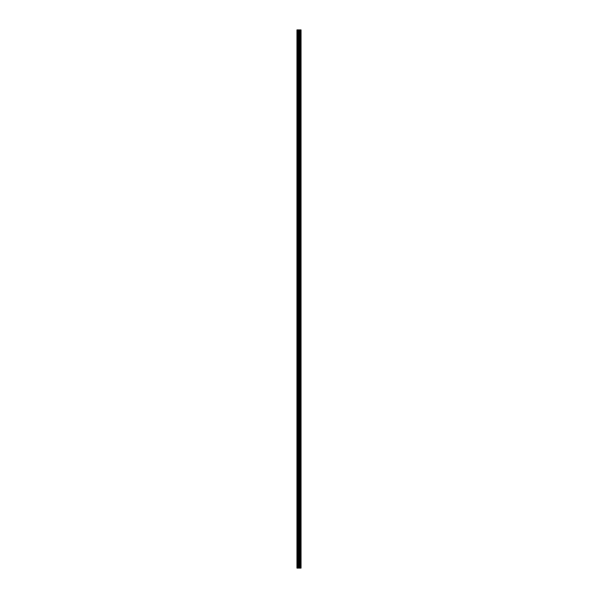 <?xml version="1.0" encoding="UTF-8"?>
<svg xmlns="http://www.w3.org/2000/svg" width="598" height="598" viewBox="0 0 598 598"><rect width="100%" height="100%" fill="white"/><g stroke="black" fill="none" stroke-linecap="round" stroke-linejoin="round"><path stroke-width="0.9" d="M298.267 568.1L301.041 568.1L301.041 29.9L296.959 29.9L296.959 568.1L298.267 568.1L298.267 29.9M300.906 568.1L300.906 29.9M299.419 568.1L299.419 29.9M299.022 568.1L299.022 29.9M297.131 568.1L297.131 29.9M300.936 568.1L300.936 29.9M300.488 568.1L300.488 29.9M300.435 568.1L300.435 29.9M299.927 568.1L299.927 29.9M299.867 568.1L299.867 29.9M299.441 568.1L299.441 29.9M299.247 568.1L299.247 29.9M298.492 568.1L298.492 29.9M297.699 568.1L297.699 29.9M297.475 568.1L297.475 29.9"/></g></svg>
